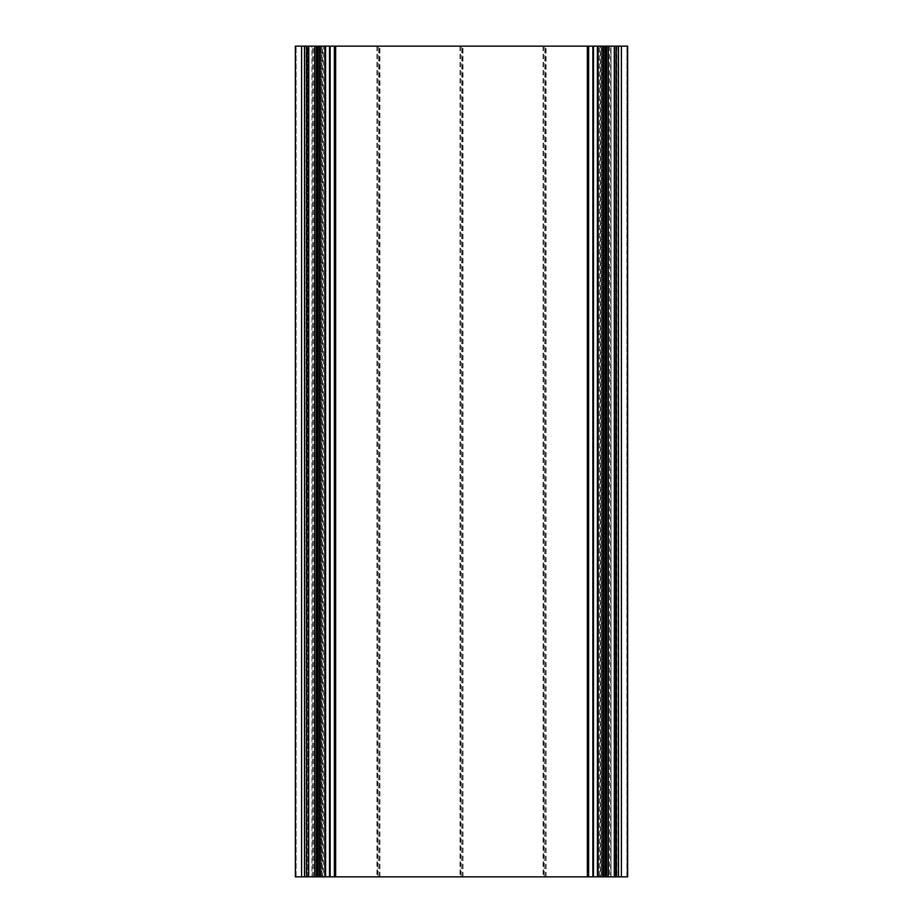 <?xml version="1.0" encoding="UTF-8"?>
<svg xmlns="http://www.w3.org/2000/svg" width="923" height="923" viewBox="0 0 923 923"><rect width="100%" height="100%" fill="white"/><g stroke="black" fill="none" stroke-linecap="round" stroke-linejoin="round"><path stroke-width="0.69" stroke-dasharray="4.62 3.46" d="M603.584 876.85L603.584 46.15L610.668 46.15L607.865 46.15L607.876 876.85L607.876 46.15L599.489 46.15L599.489 876.85L597.423 876.85L610.668 876.85L599.489 876.85M321.642 876.85L321.642 46.15L321.504 876.85L325.6 876.85L323.512 876.85L323.512 46.15L315.089 46.15L315.135 876.85L312.332 876.85L335.649 876.85L322.646 876.85L322.646 46.15L319.416 46.15L319.416 876.85M323.512 876.85L315.089 876.85L315.135 46.15L314.766 876.85M309.067 876.85L308.582 46.15L309.067 876.85L320.281 876.85L316.958 876.85L316.958 46.15L320.281 46.15L320.281 876.85M309.067 46.15L320.281 46.15M603.584 46.15L600.354 46.15L600.354 876.85L587.351 876.85L601.15 876.85L601.15 46.15L602.811 46.15L601.358 46.15L601.358 876.85M378.199 876.85L378.661 46.15L378.199 876.85L295.36 876.85L296.11 876.85L295.36 876.85L296.11 876.85L295.36 876.85L295.36 46.15L296.11 46.15L295.36 46.15L296.11 46.15L295.36 46.15L296.11 46.15L295.36 46.15L295.36 876.85L295.36 46.15L295.36 876.85L295.36 46.15L295.36 876.85L295.36 46.15L311.974 46.15L308.974 46.15L308.79 876.85M461.269 876.85L461.731 46.15L461.269 876.85L378.661 876.85M544.339 876.85L544.801 46.15L544.339 876.85L461.731 876.85M601.15 46.15L600.354 46.15M322.646 46.15L335.649 46.15L321.85 46.15L321.85 876.85M602.327 46.15L602.811 876.85L601.15 876.85M296.041 876.85L296.041 46.15L296.041 876.85M614.21 876.85L614.026 46.15L627.64 46.15L627.64 876.85L627.64 46.15L627.64 876.85L627.64 46.15L627.64 876.85L627.64 46.15L626.89 46.15L627.64 46.15L626.89 46.15L627.64 46.15L626.89 46.15L627.64 46.15L627.64 876.85L544.801 876.85M605.211 876.85L606.457 876.85L604.796 876.85L606.457 876.85L604.796 876.85L606.296 876.85L606.296 46.15L604.796 46.15L606.457 46.15L604.796 46.15L606.457 46.15L604.796 46.15L606.457 46.15L604.796 46.15L606.457 46.15L606.457 876.85L605.211 876.85L605.211 46.15M616.841 46.15L616.841 876.85L618.087 876.85L615.249 876.85L615.249 46.15L606.457 46.15L606.296 876.85M606.296 46.15L606.042 876.85L602.719 876.85L613.933 876.85L613.933 46.15L614.418 876.85L615.249 876.85M606.042 876.85L606.873 876.85L606.873 46.15L606.873 876.85L606.873 46.15L606.873 876.85L606.873 46.15L606.873 876.85L606.873 46.15L606.873 876.85L616.841 876.85M600.354 876.85L601.496 876.85L601.496 46.15M602.327 876.85L601.496 876.85M321.504 876.85L322.646 876.85M307.751 876.85L304.913 876.85L306.159 876.85L306.159 46.15L307.751 46.15L307.751 876.85L308.582 876.85M316.958 46.15L316.127 46.15L316.127 876.85L316.543 46.15L318.204 46.15L316.127 46.15L316.704 876.85L306.159 876.85M306.159 46.15L316.127 46.15L316.127 876.85L316.127 46.15L316.127 876.85L316.127 46.15L316.127 876.85L316.127 46.15L316.127 876.85L316.958 876.85M316.704 876.85L318.204 876.85L316.543 876.85L318.204 876.85L316.543 876.85L318.204 876.85L316.543 876.85L318.204 876.85L316.543 876.85L316.543 46.15L318.204 46.15L316.704 46.15M308.674 46.15L311.974 46.15L311.974 876.85L311.974 46.15L378.199 46.15M308.582 46.15L307.751 46.15M323.512 46.15L321.642 46.15M313.543 876.85L313.543 46.15L314.766 46.15M313.543 46.15L319.416 46.15M598.554 876.85L598.554 46.15L597.423 46.15L601.358 46.15M598.554 46.15L599.489 46.15M603.55 876.85L603.55 46.15L602.719 46.15L613.933 46.15M615.249 46.15L614.418 46.15M603.55 46.15L606.042 46.15M544.801 46.15L611.026 46.15L611.026 876.85L611.026 46.15L614.326 46.15M461.731 46.15L544.339 46.15M378.661 46.15L461.269 46.15M618.087 876.85L618.087 46.15L618.087 876.85M304.913 876.85L304.913 46.15L304.913 876.85M616.426 876.85L616.426 46.15M306.574 46.15L306.574 876.85M604.796 46.15L604.796 876.85M318.204 876.85L318.204 46.15M320.639 46.15L320.639 876.85M320.673 876.85L320.673 46.15M376.93 46.15L376.93 876.85M379.93 876.85L379.93 46.15M460 46.15L460 876.85M463 876.85L463 46.15M543.07 46.15L543.07 876.85M546.07 876.85L546.07 46.15M615.18 46.15L615.18 876.85M609.457 46.15L609.457 876.85M307.821 876.85L307.821 46.15M295.498 876.85L295.498 46.15L295.498 876.85M377.392 46.15L377.392 876.85M379.468 876.85L379.468 46.15M460.462 46.15L460.462 876.85M462.538 876.85L462.538 46.15M543.532 46.15L543.532 876.85M545.608 876.85L545.608 46.15M627.502 46.15L627.502 876.85L627.502 46.15M608.234 46.15L608.234 876.85M602.361 46.15L602.361 876.85M324.446 46.15L324.446 876.85M626.959 46.15L626.959 876.85L626.959 46.15M319.45 46.15L319.45 876.85M317.789 876.85L317.789 46.15M606.249 46.15L606.249 876.85L606.249 46.15M316.751 876.85L316.751 46.15L316.751 876.85M607.911 876.85L607.911 46.15M602.811 876.85L602.811 46.15M320.189 876.85L320.189 46.15M610.668 876.85L610.668 46.15M593.374 876.85L593.374 46.15M329.626 876.85L329.626 46.15M312.332 876.85L312.332 46.15M315.089 876.85L315.089 46.15M296.11 876.85L296.11 46.15M626.89 876.85L626.89 46.15M606.457 876.85L606.457 46.15L606.457 876.85M316.543 876.85L316.543 46.15L316.543 876.85"/><path stroke-width="1.38" d="M306.574 876.85L304.498 876.85L304.498 46.15L306.574 46.15L306.574 876.85L307.071 46.15L308.79 46.15L308.674 876.85L616.426 876.85L616.426 46.15L615.929 876.85M588.632 876.85L588.632 46.15L593.477 46.15L593.477 876.85L593.466 46.15L604.796 46.15L604.796 876.85M318.204 876.85L318.204 46.15L329.534 46.15L329.534 876.85L329.523 46.15L334.368 46.15L334.368 876.85M588.632 46.15L334.368 46.15M621.41 876.85L627.64 876.85L627.64 46.15L618.502 46.15L618.502 876.85L621.41 876.85L621.41 46.15M618.502 876.85L616.426 876.85M615.929 46.15L614.326 46.15L614.326 876.85L614.326 46.15L604.796 46.15M325.6 876.85L325.577 46.15L325.6 876.85M307.071 876.85L308.674 876.85L308.674 46.15L318.204 46.15M304.498 46.15L295.36 46.15L295.36 876.85L304.498 876.85M597.4 46.15L597.423 876.85L597.4 46.15M616.426 46.15L618.502 46.15M602.719 876.85L602.719 46.15M320.281 46.15L320.281 876.85L320.281 46.15M598.069 46.15L598.069 876.85M587.605 876.85L587.605 46.15M608.303 46.15L608.303 876.85M335.395 46.15L335.395 876.85M324.931 876.85L324.931 46.15M314.697 876.85L314.697 46.15M301.59 876.85L301.59 46.15M606.503 46.15L606.503 876.85M592.854 46.15L592.854 876.85M330.146 876.85L330.146 46.15M316.497 876.85L316.497 46.15M605.626 46.15L605.626 876.85M317.374 876.85L317.374 46.15M603.296 876.85L603.296 46.15M319.704 46.15L319.704 876.85M587.351 876.85L587.351 46.15M335.649 876.85L335.649 46.15"/></g></svg>
